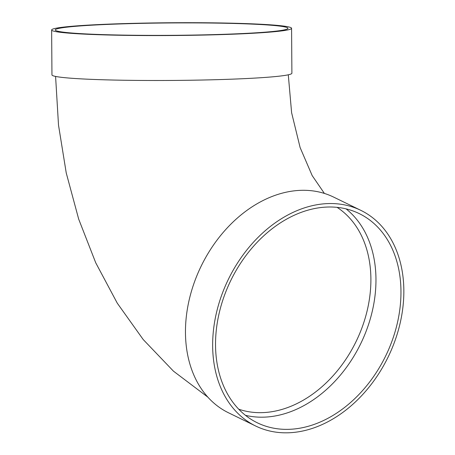 <?xml version="1.0" encoding="UTF-8"?>
<svg xmlns="http://www.w3.org/2000/svg" width="455" height="455" viewBox="0 0 455 455"><rect width="100%" height="100%" fill="white"/><g stroke="black" fill="none" stroke-linecap="round" stroke-linejoin="round"><path stroke-width="0.68" d="M291.581 28.295L291.894 73.221A119.972 6.387 179.6 0 1 246.746 78.527A119.972 6.387 179.6 0 1 119.904 80.177A119.972 6.387 179.6 0 1 51.955 74.904L51.637 29.979A119.972 6.387 179.6 0 1 171.563 22.75A119.972 6.387 179.6 0 1 291.581 28.295A119.972 6.387 179.6 0 1 246.434 33.607A119.972 6.387 179.6 0 1 119.591 35.257A119.972 6.387 179.6 0 1 51.637 29.979M360.804 210.335L333.617 197.089A119.972 88.827 116 0 0 201.212 266.027A119.972 88.827 116 0 0 228.512 412.787L255.699 426.034A119.972 88.827 116 0 0 402.027 313.546A119.972 88.827 116 0 0 360.804 210.335A119.972 88.827 116 0 0 228.399 279.273A119.972 88.827 116 0 0 255.699 426.034M245.455 415.318A116.355 86.149 116 0 0 374.203 301.506A116.355 86.149 116 0 0 346.05 208.868M399.2 313.688A116.355 86.149 116 0 0 359.217 213.588A116.355 86.149 116 0 0 230.804 280.451A116.355 86.149 116 0 0 257.285 422.78A116.355 86.149 116 0 0 399.2 313.688M244.176 33.471A116.355 6.194 179.6 0 1 121.161 35.069A116.355 6.194 179.6 0 1 55.26 29.95A116.355 6.194 179.6 0 1 171.563 22.943A116.355 6.194 179.6 0 1 287.958 28.318A116.355 6.194 179.6 0 1 244.176 33.471M238.727 409.193A112.732 83.47 116 0 0 369.187 300.579A112.732 83.47 116 0 0 337.075 207.349M324.387 193.42L312.181 175.596L300.118 147.556L291.61 112.709L288.288 74.802M207.889 397.175L173.463 371.161L143.206 339.538L117.271 303.166L95.738 262.797L78.692 219.139L66.242 172.963L58.507 125.097L55.584 76.434"/></g></svg>
